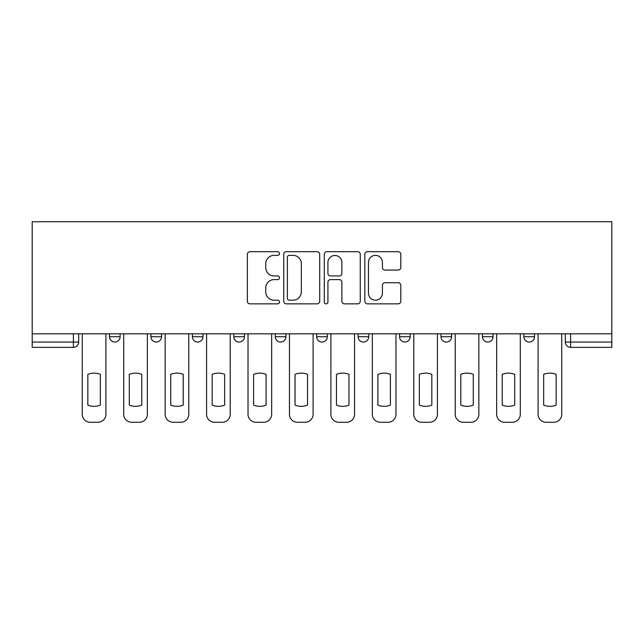 <?xml version="1.0" encoding="UTF-8"?>
<svg xmlns="http://www.w3.org/2000/svg" width="644" height="644" viewBox="0 0 644 644"><rect width="100%" height="100%" fill="white"/><g stroke="black" fill="none" stroke-linecap="round" stroke-linejoin="round"><path stroke-width="0.97" d="M279.504 253.527A1.827 1.827 0 0 0 277.677 251.699L249.977 251.699A2.608 2.608 0 0 0 247.368 254.308L247.368 301.239A2.608 2.608 0 0 0 249.977 303.847L277.677 303.847A1.827 1.827 0 0 0 279.504 302.02A1.827 1.827 0 0 0 277.677 300.193L274.094 300.193A8.34 8.34 0 0 1 265.747 291.853L265.747 287.94A8.34 8.34 0 0 1 274.094 279.601L277.677 279.601A1.827 1.827 0 0 0 279.504 277.773A1.827 1.827 0 0 0 277.677 275.946L274.094 275.946A8.34 8.34 0 0 1 265.747 267.606L265.747 263.694A8.34 8.34 0 0 1 274.094 255.354L277.677 255.354A1.827 1.827 0 0 0 279.504 253.527M441.003 333.817L441.003 336.74L451.629 336.74A5.313 5.313 0 0 1 446.316 342.053A5.313 5.313 0 0 1 441.003 336.74L441.003 333.817M358.128 333.817L358.128 336.74L368.754 336.74A5.313 5.313 0 0 1 363.441 342.053A5.313 5.313 0 0 1 358.128 336.74L358.128 333.817M316.687 333.817L316.687 336.74L327.313 336.74A5.313 5.313 0 0 1 322 342.053A5.313 5.313 0 0 1 316.687 336.74L316.687 333.817M233.812 333.817L233.812 336.74L244.438 336.74A5.313 5.313 0 0 1 239.125 342.053A5.313 5.313 0 0 1 233.812 336.74L233.812 333.817M398.201 270.078A2.608 2.608 0 0 0 400.81 267.477L400.81 254.308A2.608 2.608 0 0 0 398.201 251.699L367.434 251.699A2.608 2.608 0 0 0 364.826 254.308L364.826 301.239A2.608 2.608 0 0 0 367.434 303.847L398.201 303.847A2.608 2.608 0 0 0 400.81 301.239L400.81 285.332A2.608 2.608 0 0 0 398.201 282.724L385.032 282.724A2.608 2.608 0 0 0 382.423 285.332L382.423 293.221A6.971 6.971 0 0 1 375.452 300.193A6.971 6.971 0 0 1 368.473 293.221L368.473 262.325A6.971 6.971 0 0 1 375.452 255.354A6.971 6.971 0 0 1 382.423 262.325L382.423 267.477A2.608 2.608 0 0 0 385.032 270.078L398.201 270.078M611.8 333.817L32.2 333.817L32.2 221.729L611.8 221.729L611.8 347.366L570.624 347.366A5.313 5.313 0 0 1 565.311 342.053L611.8 342.053M319.722 254.308A2.608 2.608 0 0 0 317.114 251.699L286.347 251.699A2.608 2.608 0 0 0 283.738 254.308L283.738 301.239A2.608 2.608 0 0 0 286.347 303.847L317.114 303.847A2.608 2.608 0 0 0 319.722 301.239L319.722 254.308M326.886 251.699L357.653 251.699A2.608 2.608 0 0 1 360.262 254.308L360.262 301.239A2.608 2.608 0 0 1 357.653 303.847L344.492 303.847A2.608 2.608 0 0 1 341.884 301.239L341.884 282.209A2.608 2.608 0 0 0 339.275 279.601L330.541 279.601A2.608 2.608 0 0 0 327.933 282.209L327.933 302.02A1.827 1.827 0 0 1 326.106 303.847A1.827 1.827 0 0 1 324.278 302.02L324.278 254.308A2.608 2.608 0 0 1 326.886 251.699M565.311 333.817L565.311 342.053M78.689 333.817L78.689 342.053L78.689 333.817M73.376 333.817L73.376 347.366L32.2 347.366L32.2 342.053L78.689 342.053A5.313 5.313 0 0 1 73.376 347.366A5.313 5.313 0 0 0 78.689 342.053M32.2 333.817L32.2 342.053M534.504 333.817L534.504 336.74A5.313 5.313 0 0 1 529.191 342.053A5.313 5.313 0 0 1 523.878 336.74L534.504 336.74M523.878 333.817L523.878 336.74M493.063 333.817L493.063 336.74A5.313 5.313 0 0 1 487.75 342.053A5.313 5.313 0 0 1 482.436 336.74L493.063 336.74L493.063 333.817M482.436 333.817L482.436 336.74M451.629 333.817L451.629 336.74M410.188 333.817L410.188 336.74A5.313 5.313 0 0 1 404.875 342.053A5.313 5.313 0 0 1 399.562 336.74L410.188 336.74L410.188 333.817M399.562 333.817L399.562 336.74M368.754 333.817L368.754 336.74L368.754 333.817M327.313 336.74L327.313 333.817L327.313 336.74A5.313 5.313 0 0 1 322 342.053M285.872 333.817L285.872 336.74A5.313 5.313 0 0 1 280.559 342.053A5.313 5.313 0 0 1 275.246 336.74A5.313 5.313 0 0 0 280.559 342.053A5.313 5.313 0 0 0 285.872 336.74L285.872 333.817M275.246 333.817L275.246 336.74L285.872 336.74M244.438 333.817L244.438 336.74M202.997 333.817L202.997 336.74A5.313 5.313 0 0 1 197.684 342.053A5.313 5.313 0 0 1 192.371 336.74A5.313 5.313 0 0 0 197.684 342.053A5.313 5.313 0 0 0 202.997 336.74L192.371 336.74L192.371 333.817M150.938 333.817L150.938 336.74L161.564 336.74L161.564 333.817L161.564 336.74A5.313 5.313 0 0 1 156.251 342.053A5.313 5.313 0 0 1 150.938 336.74A5.313 5.313 0 0 0 156.251 342.053M109.496 333.817L109.496 336.74L120.122 336.74L120.122 333.817L120.122 336.74A5.313 5.313 0 0 1 114.809 342.053A5.313 5.313 0 0 1 109.496 336.74A5.313 5.313 0 0 0 114.809 342.053M289.212 255.354A1.827 1.827 0 0 0 287.385 257.173L287.385 298.373A1.827 1.827 0 0 0 289.212 300.193L292.996 300.193A8.34 8.34 0 0 0 301.336 291.853L301.336 263.694A8.34 8.34 0 0 0 292.996 255.354L289.212 255.354M341.884 262.454A6.971 6.971 0 0 0 334.904 255.483A6.971 6.971 0 0 0 327.933 262.454L327.933 273.338A2.608 2.608 0 0 0 330.541 275.946L339.275 275.946A2.608 2.608 0 0 0 341.884 273.338L341.884 262.454M87.85 374.349L87.85 405.116L87.85 374.349A16.599 16.599 0 0 1 100.335 374.349A16.599 16.599 0 0 0 87.85 374.349M100.335 405.116L100.335 374.349L100.335 405.116A16.599 16.599 0 0 1 87.85 405.116M82.271 414.309L82.271 333.817L82.271 414.309A7.97 7.97 0 0 0 90.24 422.271L97.944 422.271A7.97 7.97 0 0 0 105.914 414.309L105.914 333.817L105.914 414.309M90.24 422.271L97.944 422.271M129.283 374.349L129.283 405.116L129.283 374.349A16.599 16.599 0 0 1 141.769 374.349A16.599 16.599 0 0 0 129.283 374.349M141.769 405.116L141.769 374.349L141.769 405.116A16.599 16.599 0 0 1 129.283 405.116M123.712 414.309L123.712 333.817L123.712 414.309A7.97 7.97 0 0 0 131.674 422.271L139.378 422.271A7.97 7.97 0 0 0 147.347 414.309L147.347 333.817L147.347 414.309M170.724 374.349L170.724 405.116L170.724 374.349A16.599 16.599 0 0 1 183.21 374.349A16.599 16.599 0 0 0 170.724 374.349M183.21 405.116L183.21 374.349L183.21 405.116A16.599 16.599 0 0 1 170.724 405.116M165.146 414.309L165.146 333.817L165.146 414.309A7.97 7.97 0 0 0 173.115 422.271L180.819 422.271A7.97 7.97 0 0 0 188.789 414.309L188.789 333.817L188.789 414.309M131.674 422.271L139.378 422.271M173.115 422.271L180.819 422.271M212.166 374.349L212.166 405.116L212.166 374.349A16.599 16.599 0 0 1 224.651 374.349A16.599 16.599 0 0 0 212.166 374.349M224.651 405.116L224.651 374.349L224.651 405.116A16.599 16.599 0 0 1 212.166 405.116M206.587 414.309L206.587 333.817L206.587 414.309A7.97 7.97 0 0 0 214.557 422.271L222.261 422.271A7.97 7.97 0 0 0 230.222 414.309L230.222 333.817L230.222 414.309M253.599 374.349L253.599 405.116L253.599 374.349A16.599 16.599 0 0 1 266.085 374.349A16.599 16.599 0 0 0 253.599 374.349M266.085 405.116L266.085 374.349L266.085 405.116A16.599 16.599 0 0 1 253.599 405.116M248.021 414.309L248.021 333.817L248.021 414.309A7.97 7.97 0 0 0 255.99 422.271L263.694 422.271A7.97 7.97 0 0 0 271.663 414.309L271.663 333.817L271.663 414.309M295.041 374.349L295.041 405.116A16.599 16.599 0 0 0 307.526 405.116A16.599 16.599 0 0 1 295.041 405.116L295.041 374.349A16.599 16.599 0 0 1 307.526 374.349L307.526 405.116L307.526 374.349M289.462 414.309L289.462 333.817L289.462 414.309A7.97 7.97 0 0 0 297.431 422.271L305.135 422.271A7.97 7.97 0 0 0 313.105 414.309L313.105 333.817L313.105 414.309M214.557 422.271L222.261 422.271M255.99 422.271L263.694 422.271M297.431 422.271L305.135 422.271M336.474 374.349L336.474 405.116A16.599 16.599 0 0 0 348.959 405.116A16.599 16.599 0 0 1 336.474 405.116L336.474 374.349A16.599 16.599 0 0 1 348.959 374.349L348.959 405.116L348.959 374.349M330.895 414.309L330.895 333.817L330.895 414.309A7.97 7.97 0 0 0 338.865 422.271L346.569 422.271A7.97 7.97 0 0 0 354.538 414.309L354.538 333.817L354.538 414.309M338.865 422.271L346.569 422.271M377.915 374.349L377.915 405.116A16.599 16.599 0 0 0 390.401 405.116A16.599 16.599 0 0 1 377.915 405.116L377.915 374.349A16.599 16.599 0 0 1 390.401 374.349L390.401 405.116L390.401 374.349M372.337 414.309L372.337 333.817L372.337 414.309A7.97 7.97 0 0 0 380.306 422.271L388.01 422.271A7.97 7.97 0 0 0 395.98 414.309L395.98 333.817L395.98 414.309M380.306 422.271L388.01 422.271M419.349 374.349L419.349 405.116A16.599 16.599 0 0 0 431.834 405.116A16.599 16.599 0 0 1 419.349 405.116L419.349 374.349A16.599 16.599 0 0 1 431.834 374.349A16.599 16.599 0 0 0 419.349 374.349M431.834 374.349L431.834 405.116L431.834 374.349M413.778 414.309L413.778 333.817L413.778 414.309A7.97 7.97 0 0 0 421.74 422.271L429.443 422.271A7.97 7.97 0 0 0 437.413 414.309L437.413 333.817L437.413 414.309M421.74 422.271L429.443 422.271M460.79 374.349L460.79 405.116A16.599 16.599 0 0 0 473.276 405.116A16.599 16.599 0 0 1 460.79 405.116L460.79 374.349A16.599 16.599 0 0 1 473.276 374.349L473.276 405.116L473.276 374.349M455.211 414.309L455.211 333.817L455.211 414.309A7.97 7.97 0 0 0 463.181 422.271L470.885 422.271A7.97 7.97 0 0 0 478.854 414.309L478.854 333.817L478.854 414.309M463.181 422.271L470.885 422.271M502.231 374.349L502.231 405.116A16.599 16.599 0 0 0 514.717 405.116A16.599 16.599 0 0 1 502.231 405.116L502.231 374.349A16.599 16.599 0 0 1 514.717 374.349L514.717 405.116L514.717 374.349M496.653 414.309L496.653 333.817L496.653 414.309A7.97 7.97 0 0 0 504.622 422.271L512.326 422.271A7.97 7.97 0 0 0 520.288 414.309L520.288 333.817L520.288 414.309M504.622 422.271L512.326 422.271M543.665 374.349L543.665 405.116A16.599 16.599 0 0 0 556.15 405.116A16.599 16.599 0 0 1 543.665 405.116L543.665 374.349A16.599 16.599 0 0 1 556.15 374.349A16.599 16.599 0 0 0 543.665 374.349M556.15 374.349L556.15 405.116L556.15 374.349M538.086 414.309L538.086 333.817L538.086 414.309A7.97 7.97 0 0 0 546.056 422.271L553.76 422.271A7.97 7.97 0 0 0 561.729 414.309L561.729 333.817L561.729 414.309M546.056 422.271L553.76 422.271M570.624 333.817L570.624 347.366"/></g></svg>
